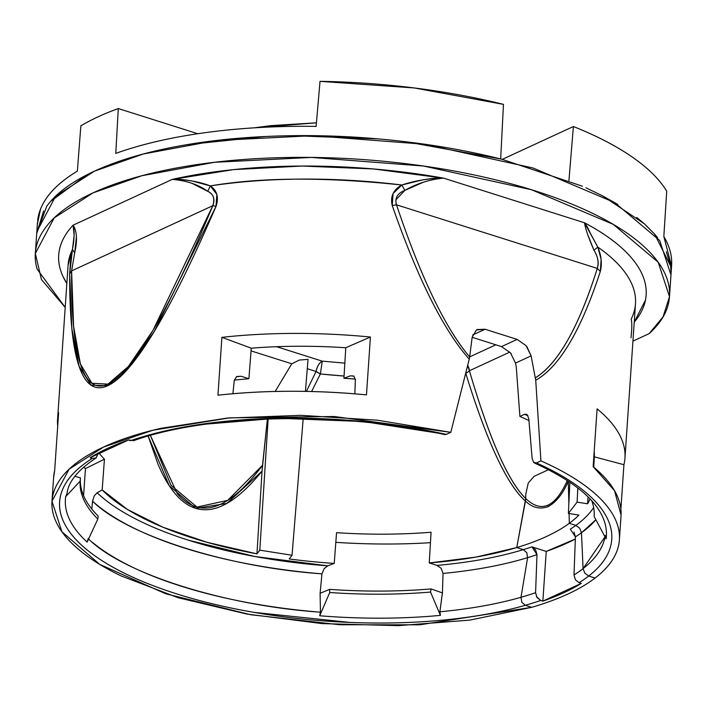 <?xml version="1.0" encoding="UTF-8"?>
<svg xmlns="http://www.w3.org/2000/svg" width="707" height="707" viewBox="0 0 707 707"><rect width="100%" height="100%" fill="white"/><g stroke="black" fill="none" stroke-linecap="round" stroke-linejoin="round"><path stroke-width="1.06" d="M469.66 356.964L469.236 359.174L469.66 356.964C445.092 327.827 420.718 277.117 396.521 204.818L392.217 205.507C417.757 278.77 443.43 329.983 469.236 359.174L450.801 432.331L446.32 434.398A276.693 100.96 -176.1 0 0 130.698 440.673C150.105 433.939 172.358 428.654 197.43 424.819L277.533 418.226L363.257 421.531L446.32 434.398L450.801 432.331L377.414 420.188L301.005 415.327L227.106 418.093L161.081 428.292C140.817 432.887 123.027 438.517 107.72 445.18C92.405 451.844 80.13 459.294 70.886 467.53C61.642 475.776 55.765 484.507 53.255 493.733C50.745 502.96 51.699 512.336 56.109 521.881C60.519 531.417 68.226 540.767 79.228 549.922C90.24 559.087 104.141 567.73 120.95 575.843L178.244 597.76L246.955 614.065L322.1 623.601L398.227 625.66L469.819 620.101L531.691 607.322L419.764 624.82L339.758 624.749L250.685 614.728L165.685 593.765L99.714 564.372L61.933 531.788L51.991 501.219L69.083 469.192L103.576 447.036L152.906 430.236L229.695 417.855L334.155 416.503L450.801 432.331L469.245 359.156C456.607 344.989 443.819 325.052 430.881 299.344C418.058 273.883 405.164 242.598 392.217 205.507L393.074 193.55L401.797 185.004C325.291 176.918 261.466 177.218 210.324 185.906L216.819 194.345L216.05 206.338C192.657 260.37 172.066 302.066 154.267 331.45C145.085 346.624 136.637 358.714 128.921 367.702C121.127 376.787 114.074 382.787 107.764 385.695C101.446 388.611 95.878 388.443 91.062 385.191C86.289 381.966 82.277 375.629 79.043 366.182C72.697 347.95 69.569 317.204 69.648 273.936L70.47 261.961L72.441 249.571L68.093 265.045L57.567 419.384M370.415 337.027L366.473 394.877A284.355 103.752 -176.1 0 0 217.95 395.195L221.892 337.354A284.355 103.752 3.9 0 1 370.415 337.027A284.355 103.752 -176.1 0 0 221.892 337.354L217.95 395.195C265.231 390.07 314.739 389.964 366.473 394.877L370.415 337.027L345.776 347.738L343.929 378.272L350.398 375.841L353.827 376.027L355.382 379.818L354.843 393.834L355.382 379.818L353.827 376.027L350.398 375.841A261.908 95.56 3.9 0 1 353.96 376.115M57.532 420.064A284.355 103.752 3.9 0 1 58.619 412.747L54.669 470.588A284.355 103.752 -176.1 0 0 53.582 477.914L54.669 470.588L58.619 412.747A284.355 103.752 -176.1 0 0 57.709 426.1M83.594 495.713L85.441 468.608L83.594 495.713M335.816 542.349A284.355 103.752 -176.1 0 0 430.448 542.684A284.355 103.752 3.9 0 1 341.11 542.676M574.004 575.003L575.41 536.878A268.589 97.999 -176.1 0 0 581.472 532.786L579.722 528.244L581.472 532.786A268.589 97.999 3.9 0 1 575.41 536.878L574.004 574.968A270.012 98.52 3.9 0 0 583.072 568.631A270.012 98.52 3.9 0 1 574.004 574.968L575.401 579.767L579.095 582.709A276.693 100.96 -176.1 0 0 588.701 576.028A276.693 100.96 -176.1 0 0 536.427 462.944C555.039 471.26 570.416 480.221 582.559 489.81C594.693 499.398 603.089 509.226 607.737 519.274C612.386 529.331 613.084 539.194 609.849 548.853C606.606 558.521 599.554 567.58 588.701 576.028L584.813 573.174L583.072 568.631L581.472 532.786L595.851 519.707A268.589 97.999 3.9 0 1 581.472 532.786L583.072 568.631L604.998 536.843A270.012 98.52 3.9 0 1 583.072 568.631L584.813 573.174L588.701 576.028L595.073 578.052A284.355 103.752 3.9 0 1 531.691 607.322L525.31 605.298C501.484 612.138 474.494 617.034 444.358 619.977C414.222 622.92 382.787 623.742 350.053 622.434L253.972 612.368C222.661 606.959 193.983 599.845 167.939 591.008C141.904 582.179 120.102 572.175 102.533 560.996C84.973 549.816 72.724 538.16 65.786 526.008C58.858 513.856 57.665 501.979 62.225 490.349C66.776 478.727 76.798 468.078 92.281 458.41A276.693 100.96 -176.1 0 0 167.939 591.008A276.693 100.96 -176.1 0 0 525.31 605.298L521.81 602.267L520.997 597.291A270.012 98.52 3.9 0 1 439.895 611.794L440.417 615.373A271.117 98.927 3.9 0 1 319.714 615.77L320.448 612.191A270.012 98.52 3.9 0 1 92.476 542.366M88.198 538.619L87.138 542.092A271.117 98.927 3.9 0 1 65.671 496.668L66.971 493.663L65.671 496.668L80.191 481.087A257.595 93.987 -176.1 0 0 97.831 519.044L87.138 542.092A271.117 98.927 3.9 0 1 65.671 496.668L80.191 481.087L80.412 477.852L74.836 476.288L80.412 477.852C79.493 490.623 85.414 503.357 98.176 516.075L97.831 519.044L87.138 542.092L88.198 538.619C122.709 573.43 224.587 605.705 320.448 612.191L319.714 615.77L329.736 592.51A257.595 93.987 -176.1 0 0 430.536 592.068L440.417 615.373A271.117 98.927 3.9 0 1 319.714 615.77L329.736 592.51L329.577 589.373L320.103 593.323L320.448 612.191L320.103 593.323L329.577 589.373A257.595 93.987 -176.1 0 0 431.076 588.931L430.536 592.068A257.595 93.987 3.9 0 1 329.736 592.51L329.577 589.373C364.618 591.803 398.448 591.653 431.076 588.931L430.536 592.068L440.417 615.373L439.895 611.794L442.414 592.917L443.033 573.448C474.857 570.372 503.048 565.105 527.616 557.655L520.997 597.291C497.101 604.105 470.067 608.939 439.895 611.794L442.379 592.917L431.076 588.931L442.414 592.917L443.033 573.448L441.177 568.34L436.979 565.406A261.908 95.56 -176.1 0 0 523.295 549.648L526.795 552.688L527.616 557.655A268.589 97.999 3.9 0 1 443.033 573.448M92.281 458.41L90.107 457.721L92.281 458.41L96.214 457.88L98.3 452.993L96.002 458.021C71.018 474.565 67.757 487.238 66.953 493.857M524.506 414.302L519.901 416.432L528.951 420.515L519.901 416.432L516.269 366.986L519.901 416.432L524.506 414.302L526.415 414.24L527.334 414.894L528.809 418.844L532.124 458.401L533.599 462.36L532.124 458.401L528.809 418.844L527.334 414.894L524.506 414.302A261.908 95.56 3.9 0 1 527.988 415.813M536.427 462.944L534.465 462.997L533.599 462.36L536.427 462.944L540.917 460.876L536.427 462.944M598.14 508.881A271.117 98.927 3.9 0 1 606.085 538.884L605.219 535.464L606.085 538.884L594.154 516.525A257.595 93.987 -176.1 0 0 591.759 500.777A257.595 93.987 3.9 0 1 594.163 516.322A257.595 93.987 3.9 0 1 594.154 516.525L606.085 538.884A271.117 98.927 3.9 0 0 598.856 509.986M355.374 379.12A254.016 92.688 -176.1 0 0 343.929 378.272A254.016 92.688 3.9 0 1 355.374 379.12M594.34 456.855A253.725 92.582 3.9 0 0 594.189 451.508L593.739 467.159L594.34 456.855L623.919 464.702L620.887 509.19L623.919 464.702A284.355 103.752 -176.1 0 0 597.097 408.84A284.355 103.752 3.9 0 1 625.006 457.27A284.355 103.752 3.9 0 1 623.919 464.702M588.038 496.906L587.623 503.791L577.098 502.129L577.831 488.06L577.098 502.129L568.393 513.423L569.869 482.307L568.393 513.423L578.909 515.085A254.016 92.688 3.9 0 1 569.303 523.313A254.016 92.688 -176.1 0 0 578.909 515.085L568.393 513.423L577.098 502.129L587.623 503.791A254.016 92.688 -176.1 0 0 590 498.886L587.623 503.791L588.038 496.915M526.954 346.748L531.107 355.86L515.5 363.062L516.269 367.004L515.491 363M511.355 353.968L510.454 352.837M501.563 346.616L472.152 337.301L501.528 346.607L517.135 339.404L526.088 345.67L531.107 355.86L535.729 380.233C559.511 366.756 581.048 330.487 600.331 271.435L597.291 268.413C578.733 327.173 558.106 363.628 535.402 377.794L535.42 377.821C548.332 369.832 560.642 354.437 572.334 331.636C581.066 314.624 589.382 293.546 597.291 268.413L396.521 204.818C406.163 233.663 415.849 259.115 425.596 281.147C440.293 314.368 454.972 339.643 469.651 356.982L472.161 337.186L476.43 329.939L485.082 329.25L517.135 339.404L526.088 345.67M465.71 373.278L465.763 373.278C474.468 401.47 482.872 425.093 490.985 444.155C503.181 472.727 514.669 491.692 525.442 501.051C506.875 484.551 486.982 441.963 465.763 373.278A10.039 4.878 163.7 0 0 469.404 370.751C489.341 438.702 508.103 481.273 525.699 498.488L516.755 547.572L523.295 549.648A261.908 95.56 -176.1 0 0 531.903 546.873L546.237 551.416L542.852 601.136L540.678 600.446A276.693 100.96 3.9 0 1 525.31 605.298A276.693 100.96 -176.1 0 0 540.678 600.446L536.984 597.512L535.588 592.705A270.012 98.52 3.9 0 1 520.997 597.291L527.616 557.655A268.589 97.999 -176.1 0 0 536.993 554.615A268.589 97.999 3.9 0 1 527.616 557.655L526.795 552.688L523.295 549.648A261.908 95.56 3.9 0 1 436.979 565.406L429.255 562.958L475.908 557.098L516.755 547.572L523.295 549.648A261.908 95.56 -176.1 0 0 531.903 546.873L536.993 554.615L535.588 592.705A270.012 98.52 3.9 0 1 520.997 597.291L521.81 602.267L525.31 605.298L531.691 607.322A284.355 103.752 -176.1 0 0 595.073 578.052C606.473 569.312 613.897 559.935 617.344 549.913C620.781 539.901 620.092 529.676 615.267 519.238C610.45 508.81 601.701 498.621 589.037 488.678C576.373 478.736 560.333 469.475 540.917 460.876A284.355 103.752 3.9 0 1 619.04 531.567A284.355 103.752 3.9 0 1 595.073 578.052L588.701 576.028A276.693 100.96 3.9 0 1 579.095 582.709L581.269 583.399A279.336 101.923 3.9 0 1 542.852 601.136L540.678 600.446L536.401 596.496M635.575 301.536A284.355 103.752 -176.1 0 0 597.795 247.088L601.127 259.416L600.331 271.435C590.548 301.35 580.27 325.291 569.497 343.275C558.627 361.427 547.368 373.747 535.72 380.216L540.917 460.876L535.72 380.216L531.107 355.86L515.5 363.062L510.489 352.881L501.528 346.607L517.135 339.404L485.082 329.25L472.647 334.994L485.082 329.25L477.101 329.559M621.064 515.111A284.355 103.752 -176.1 0 0 593.155 466.682L597.097 408.84L593.155 466.682L614.533 490.685L621.064 515.111M671.076 272.602L670.943 275.518M36.72 233.372L46.777 206.17C56.41 193.046 72.335 181.363 94.544 171.112C116.761 160.86 143.83 152.712 175.76 146.658C207.69 140.605 242.413 137.034 279.937 135.956C317.461 134.869 355.374 136.345 393.658 140.384C431.942 144.414 468.14 150.741 502.253 159.375L582.444 186.241M500.715 158.165L503.464 104.371A317.805 115.957 -176.1 0 0 320.024 81.34L414.249 87.951L503.464 104.371L500.671 158.978L406.419 141.824M378.121 138.89L292.954 135.682M265.249 136.513L187.293 144.599M175.336 146.738C143.565 152.792 116.62 160.931 94.499 171.138M86.554 175.009L50.745 201.256M43.595 210.951L36.737 233.142M657.66 237.808L654.629 234.132L670.687 266.177L671.076 272.531L670.687 266.177L666.356 251.789M617.697 204.376L602.921 196.051L644.519 223.916L654.629 234.132L644.519 223.916L636.76 217.447M585.97 187.806L602.921 196.051L585.97 187.806M649.141 333.642L632.933 341.119L649.141 333.642C662.786 321.208 669.6 307.925 669.591 293.785C669.591 279.636 662.759 265.549 649.114 251.506C635.469 237.472 615.877 224.393 590.345 212.277C564.813 200.161 534.987 189.785 500.865 181.151C466.753 172.517 430.536 166.18 392.235 162.142C353.933 158.103 316.011 156.627 278.47 157.705C240.919 158.783 206.179 162.354 174.24 168.416C142.301 174.479 115.223 182.636 93.006 192.887C70.797 203.148 54.881 214.84 45.257 227.972C35.633 241.096 32.929 254.82 37.144 269.128L65.203 307.395L41.439 279.539L35.35 253.451L54.2 217.889L93.006 192.887L141.851 175.734L214.407 162.301L311.319 157.422L423.573 166.039L531.443 189.723L613.261 224.366L658.19 262.244L669.494 296.684L663.051 316.895L649.141 333.642M35.474 251.604L36.835 231.693L55.685 196.139L94.491 171.138L143.335 153.985L215.891 140.543L312.803 135.673L425.057 144.281L532.928 167.966L614.745 202.617L659.666 240.486L670.978 274.926L669.494 296.684M94.27 495.872L92.52 501.183L91.813 509.049L92.52 501.183L94.27 495.872L97.133 492.779L102.17 489.898L127.463 509.482L162.893 527.21L206.762 542.242L256.959 553.855L262.041 471.145L267.396 418.995L262.527 465.294C245.744 487.768 230.173 501.396 215.812 506.177C201.451 510.958 188.601 506.786 177.263 493.663L150.405 435.45L171.006 485.276L196.97 507.069L227.698 500.362L262.527 465.294L262.041 471.145L226.823 503.437L195.671 508.333L169.265 485.727L148.152 436.086L158.121 464.481C164.112 478.48 170.705 489.226 177.899 496.712C187.178 506.38 197.403 510.675 208.547 509.606C224.561 508.103 242.386 495.28 262.041 471.145L256.959 553.855L259.805 550.161L268.139 418.977L259.805 550.161L292.035 555.26L289.19 558.945A254.016 92.688 -176.1 0 0 334.225 563.408L327.756 565.839L324.115 568.675L321.95 573.854L320.103 593.323L321.95 573.854A268.589 97.999 3.9 0 1 92.52 501.183C127.048 535.517 227.309 567.279 321.95 573.854M316.064 371.475A10.039 3.685 -154.8 0 0 320.386 373.959L311.601 391.51L320.386 373.959A252.258 92.043 -176.1 0 0 344.062 376.036L320.386 373.959L316.064 371.475L307.28 368.692L316.064 371.475C317.213 366.253 319.281 362.815 322.268 361.153L320.386 373.959L322.268 361.153A10.039 5.188 -72.4 0 0 316.064 371.475L306.414 391.395L316.064 371.475M574.013 532.079L575.41 536.878L570.319 529.136A261.908 95.56 -176.1 0 0 575.843 525.389L579.722 528.244L575.843 525.389A261.908 95.56 -176.1 0 0 593.659 507.573A261.908 95.56 3.9 0 1 575.843 525.389L569.303 523.313L569.082 513.529L569.303 523.313A254.016 92.688 3.9 0 1 516.755 547.572A254.016 92.688 3.9 0 1 429.255 562.958L431.058 532.247A253.725 92.582 3.9 0 1 336.55 532.689L334.225 563.408A254.016 92.688 3.9 0 1 289.19 558.945L292.035 555.26L303.197 418.65L292.035 555.26L259.805 550.161L256.959 553.855A254.016 92.688 3.9 0 1 102.17 489.898L104.442 459.17A253.725 92.582 3.9 0 1 98.777 452.736A253.725 92.582 3.9 0 0 104.442 459.17L102.17 489.898L97.133 492.779A261.908 95.56 -176.1 0 0 327.756 565.839L254.829 556.506L188.689 540.272C168.248 533.803 150.246 526.521 134.675 518.443C119.103 510.366 106.58 501.811 97.133 492.779L97.133 492.779M568.852 503.676L568.278 481.273C563.099 493.513 556.418 501.952 548.225 506.592L548.208 505.019C555.022 501.846 561.376 493.698 567.288 480.592C561.376 493.698 555.022 501.846 548.208 505.019L548.225 506.592C556.418 501.952 563.099 493.513 568.278 481.273L568.852 503.676M80.368 478.48A257.595 93.987 -176.1 0 0 98.176 516.075L97.831 519.044A257.595 93.987 3.9 0 1 80.174 481.29A257.595 93.987 3.9 0 1 80.191 481.087L80.412 477.852M236.341 376.725L241.175 376.274L236.765 376.478L234.3 380.225L232.877 393.728L234.3 380.225L236.765 376.478L241.175 376.274L248.899 378.713L234.317 380.083M469.404 370.751A10.039 7.777 65.2 0 0 467.681 365.413L469.404 370.751L509.8 352.104L469.404 370.751C479.293 404.572 488.961 432.216 498.417 453.664C507.873 475.122 516.967 490.057 525.699 498.488L525.787 494.158L528.253 483.022L534.13 476.324L548.446 469.713L534.13 476.324L528.253 483.022L525.787 494.158L525.699 498.488C533.599 506.088 541.102 508.262 548.208 505.019C541.102 508.262 533.599 506.088 525.699 498.488L525.442 501.051C532.344 507.75 539.936 509.597 548.225 506.592C539.936 509.597 532.344 507.75 525.442 501.051L516.755 547.572A254.016 92.688 3.9 0 0 569.303 523.313L575.843 525.389A261.908 95.56 -176.1 0 1 570.319 529.136M241.175 376.274L248.899 378.713L251.268 348.18A253.725 92.582 3.9 0 1 345.776 347.738L343.929 378.272L350.398 375.841M275.164 391.457L291.779 363.787L251.056 350.884L291.779 363.787L275.164 391.457M308.04 359.368L305.424 391.378L308.04 359.368L299.22 360.075M130.698 440.673L128.524 439.984L90.107 457.721A279.336 101.923 3.9 0 1 128.524 439.984L133.844 440.594M76.453 236.624L74.721 252.726C77.505 240.283 76.975 231.101 73.113 225.18C74.65 231.012 74.429 239.143 72.441 249.571L74.721 252.726L71.601 270.887L74.721 252.726L72.441 249.571L69.648 273.936L71.601 270.887L73.59 326.281L80.386 363.919L91.91 383.274L107.994 384.122L128.435 366.403L152.951 330.408L212.834 205.675L71.601 270.887C71.301 313.775 74.235 344.786 80.386 363.919C86.528 383.044 95.737 389.778 107.994 384.122C120.252 378.457 135.24 360.552 152.951 330.408C170.661 300.263 190.625 258.691 212.834 205.675L216.05 206.338L212.834 205.675L71.601 270.887L69.648 273.936L71.875 328.923L79.043 366.182L91.062 385.174L107.764 385.695L128.93 367.693L154.267 331.45L216.05 206.338C218.976 197.324 217.067 190.51 210.324 185.906C199.012 181.619 186.33 179.454 172.261 179.401C186.427 180.568 198.252 184.536 207.725 191.314L210.324 185.906L192.331 181.045C182.671 179.384 175.981 178.836 172.261 179.401L172.614 179.401M441.195 568.357L436.979 565.406L429.255 562.958L431.058 532.247A253.725 92.582 3.9 0 1 336.55 532.689L334.225 563.408L327.756 565.839L324.106 568.693M83.629 467.097A284.355 103.752 -176.1 0 0 85.441 468.608L104.442 459.17M248.899 378.713L251.268 348.18A253.725 92.582 3.9 0 1 345.776 347.738M221.892 337.354L251.268 348.18M469.669 356.894L495.837 344.804L469.669 356.894M299.335 360.057L291.779 363.787M276.64 346.704L322.268 361.153L344.848 363.133L322.268 361.153L276.64 346.704M191.959 183.29L207.725 191.314C213.558 194.169 215.264 198.959 212.834 205.675C215.016 198.526 213.32 193.736 207.725 191.314L210.324 185.906A284.355 103.752 -176.1 0 1 401.797 185.004L404.881 190.377L401.797 185.004C393.366 189.715 390.167 196.555 392.217 205.507L396.521 204.818C394.586 198.137 397.369 193.329 404.881 190.377C416.927 183.502 429.821 179.419 443.563 178.129C429.114 178.305 415.195 180.603 401.797 185.004L422.291 179.958C432.64 178.208 439.727 177.59 443.563 178.129L584.503 222.776C585.414 228.706 588.569 237.87 593.96 250.278L597.795 247.088C601.383 255.572 602.223 263.693 600.331 271.435L597.291 268.413L396.521 204.818L395.982 203.218M587.57 234.211L593.96 250.278C598.042 256.871 599.156 262.916 597.291 268.413C598.97 262.306 597.866 256.261 593.96 250.278L597.795 247.088L584.654 223.085M630.998 337.787C632.031 328.207 632.067 322.012 631.13 319.211A284.355 103.752 -176.1 0 0 635.496 303.586A284.355 103.752 -176.1 0 0 597.795 247.088L590.336 233.195C587.597 227.292 585.652 223.819 584.503 222.776A294.395 107.42 3.9 0 1 634.259 322.118M73.475 226.01L73.113 225.18C65.671 233.098 61.085 241.396 59.37 250.066C57.656 258.735 58.858 267.52 62.976 276.428L66.838 283.472A294.395 107.42 3.9 0 1 73.113 225.18L74.12 235.625L72.441 249.571A284.355 103.752 -176.1 0 0 68.084 265.187M443.563 178.129L373.42 168.946L302.039 166.048L233.637 169.609L172.261 179.401L73.113 225.18L172.261 179.401A294.395 107.42 3.9 0 1 443.563 178.129L584.503 222.776C599.227 230.588 611.431 238.798 621.144 247.415C630.847 256.031 637.758 264.798 641.868 273.697C645.986 282.606 647.188 291.399 645.473 300.068L634.232 322.153M395.734 200.01L404.881 190.377L423.378 182.203M37.356 224.172L40.582 208.98C46.114 195.141 58.381 182.53 77.363 171.147L80.854 125.837A317.805 115.957 3.9 0 1 118.299 108.551L197.774 133.729L118.299 108.551A317.805 115.957 -176.1 0 0 80.854 125.837L77.363 171.147A317.805 115.957 -176.1 0 0 37.639 220.531M254.423 127.808L270.922 125.634L316.418 122.815L254.467 127.808M568.941 180.594L573.395 126.526L502.253 159.375L573.395 126.526C596.681 135.815 616.283 145.978 632.182 156.989C648.089 168.01 659.604 179.401 666.719 191.164L663.838 236.536L671.57 266.177M671.65 264.895A317.805 115.957 -176.1 0 0 663.838 236.536L666.719 191.164A317.805 115.957 -176.1 0 0 573.395 126.526L568.958 180.365M320.024 81.34L316.109 126.385A317.805 115.957 -176.1 0 0 115.78 153.401L118.299 108.551L115.78 153.401C141.497 144.148 171.624 137.193 206.152 132.536C240.68 127.879 277.33 125.828 316.109 126.385L320.024 81.34M477.322 329.462L476.43 329.939L472.161 337.186L469.651 356.991M446.32 434.398L444.694 434.593M535.588 592.705L536.993 554.615L535.597 549.816L531.903 546.873L546.237 551.416A279.336 101.923 -176.1 0 0 575.33 539.008L546.237 551.416L542.852 601.136L581.269 583.399L579.095 582.709L575.401 579.767M51.991 501.219L53.626 477.225M534.465 462.997C566.979 477.879 588.436 493.53 598.847 509.968M133.579 440.682C208.3 413.887 340.747 411.138 444.915 434.637M635.487 303.727L624.961 458.065M619.456 538.849L621.02 515.907M671.031 274.033L671.606 265.602M36.897 230.88L36.967 229.881M36.976 229.678L37.48 222.378"/></g></svg>
